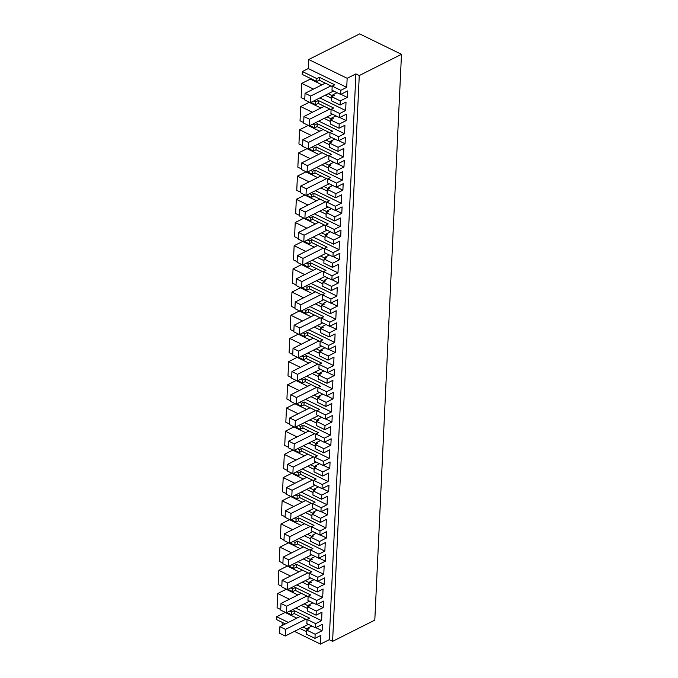 <?xml version="1.0" encoding="UTF-8"?>
<svg xmlns="http://www.w3.org/2000/svg" width="678" height="678" viewBox="0 0 678 678"><rect width="100%" height="100%" fill="white"/><g stroke="black" fill="none" stroke-linecap="round" stroke-linejoin="round"><path stroke-width="1.02" d="M302.354 71.537L302.219 74.402L316.728 81.487L316.863 78.623L319.44 77.326L334.771 84.818L332.195 86.114L340.805 90.318L346.729 87.343L308.278 68.563L302.354 71.537L316.863 78.623M316.728 81.487L319.304 80.199L319.44 77.326M321.965 84.826L310.278 79.114L301.795 83.377L301.125 97.59L304.769 99.369M314.27 80.292L314.236 81.046M308.278 68.563L308.702 59.52L347.153 78.301L355.908 73.902L359.272 75.546L332.593 641.346L329.22 639.701L355.908 73.902M359.272 75.546L401.486 54.325L359.671 33.9L308.702 59.52M282.158 622.345L282.302 625.455M296.811 618.158L285.133 612.454L276.649 616.717L276.514 619.582L285.37 623.913M289.116 613.624L289.082 614.378M297.905 594.97L286.226 589.267L277.743 593.53L277.073 607.742L280.717 609.522M290.209 590.436L290.176 591.191M298.998 571.783L287.319 566.071L278.836 570.334L278.166 584.555L281.811 586.334M291.303 567.249L291.269 568.003M300.091 548.595L288.413 542.883L279.929 547.146L279.26 561.359L282.904 563.147M292.396 544.061L292.362 544.815M301.185 525.408L289.506 519.695L281.023 523.958L280.353 538.171L283.997 539.951M293.489 520.874L293.455 521.628M302.278 502.212L290.599 496.508L282.116 500.771L281.446 514.983L285.091 516.763M294.583 497.686L294.549 498.44M303.371 479.024L291.693 473.32L283.209 477.583L282.54 491.796L286.184 493.576M295.676 474.49L295.642 475.253M304.464 455.836L292.786 450.133L284.302 454.396L283.633 468.608L287.277 470.388M296.769 451.302L296.735 452.065M305.558 432.649L293.879 426.945L285.396 431.208L284.726 445.421L288.37 447.2M297.871 428.115L297.828 428.877M306.651 409.461L294.972 403.757L286.489 408.02L285.819 422.233L289.464 424.013M298.964 404.927L298.922 405.69M307.744 386.274L296.066 380.57L287.582 384.833L286.913 399.045L290.557 400.825M300.057 381.739L300.015 382.494M308.837 363.086L297.159 357.374L288.675 361.645L288.006 375.858L291.65 377.638M301.151 358.552L301.108 359.306M309.931 339.898L298.252 334.186L289.769 338.449L289.099 352.662L292.743 354.45M302.244 335.364L302.202 336.119M311.024 316.711L299.345 310.999L290.862 315.262L290.192 329.474L293.837 331.254M303.337 312.177L303.295 312.931M312.117 293.515L300.439 287.811L291.955 292.074L291.286 306.286L294.93 308.066M304.43 288.989L304.388 289.743M313.211 270.327L301.532 264.623L293.049 268.886L292.379 283.099L296.023 284.879M305.524 265.793L305.49 266.556M314.304 247.139L302.625 241.436L294.142 245.699L293.472 259.911L297.117 261.691M306.617 242.605L306.583 243.368M315.406 223.952L303.719 218.248L295.235 222.511L294.566 236.724L298.21 238.503M307.71 219.418L307.676 220.181M316.499 200.764L304.812 195.061L296.328 199.324L295.659 213.536L299.303 215.316M308.804 196.23L308.77 196.993M317.592 177.577L305.905 171.873L297.422 176.136L296.752 190.349L300.396 192.128M309.897 173.043L309.863 173.797M318.685 154.389L306.998 148.685L298.515 152.948L297.845 167.161L301.49 168.941M310.99 149.855L310.956 150.609M319.779 131.201L308.092 125.489L299.608 129.752L298.939 143.973L302.583 145.753M312.083 126.667L312.05 127.422M320.872 108.014L309.185 102.302L300.701 106.565L300.032 120.777L303.676 122.565M313.177 103.48L313.143 104.234M319.304 80.199L332.178 86.487M319.83 97.929L345.636 110.531L346.034 102.056L340.11 105.031L340.305 100.903L347.255 97.412L347.56 90.954L340.61 94.445L332 90.233L332.195 86.114M340.61 94.445L340.805 90.318M345.636 110.531L339.712 113.506L339.517 117.633L346.466 114.141L346.161 120.599L339.212 124.091L339.017 128.218L344.941 125.244L344.543 133.719L338.619 136.693L338.424 140.821L345.373 137.329L345.068 143.787L338.119 147.279L337.924 151.406L343.848 148.431L343.449 156.906L337.525 159.881L337.33 164.008L344.28 160.517L343.975 166.974L337.025 170.466L336.83 174.593L342.754 171.619L342.356 180.094L336.432 183.068L336.237 187.196L343.187 183.704L342.882 190.162L335.932 193.662L335.737 197.781L341.661 194.806L341.263 203.281L335.339 206.265L335.144 210.383L342.093 206.892L341.788 213.35L334.839 216.85L334.644 220.977L340.568 217.994L340.17 226.469L334.246 229.452L334.051 233.579L341 230.079L340.695 236.546L333.746 240.037L333.551 244.165L339.475 241.182L339.076 249.665L333.152 252.64L332.957 256.767L339.907 253.267L339.602 259.733L332.652 263.225L332.457 267.352L338.381 264.378L337.983 272.853L332.059 275.827L331.864 279.955L338.814 276.463L338.508 282.921L331.559 286.413L331.364 290.54L337.288 287.565L336.89 296.04L330.966 299.015L330.771 303.142L337.72 299.651L337.415 306.109L330.466 309.6L330.271 313.728L336.195 310.753L335.796 319.228L329.872 322.203L329.678 326.33L336.627 322.838L336.322 329.296L329.372 332.788L329.177 336.915L335.101 333.94L334.703 342.415L328.779 345.39L328.584 349.517L335.534 346.026L335.229 352.484L328.279 355.975L328.084 360.103L334.008 357.128L333.61 365.603L327.686 368.578L327.491 372.705L334.44 369.213L334.135 375.671L327.186 379.163L326.991 383.29L332.915 380.316L332.508 388.791L326.593 391.765L326.398 395.893L333.347 392.401L333.042 398.859L326.093 402.351L325.898 406.478L331.822 403.503L331.415 411.978L325.499 414.953L325.304 419.08L332.254 415.589L331.949 422.047L324.999 425.547L324.804 429.666L330.728 426.691L330.322 435.166L324.406 438.149L324.211 442.268L331.161 438.776L330.856 445.234L323.906 448.734L323.711 452.862L329.635 449.878L329.228 458.362L323.313 461.337L323.118 465.464L330.067 461.964L329.762 468.43L322.813 471.922L322.618 476.049L328.542 473.075L328.135 481.55L322.219 484.524L322.025 488.652L328.974 485.151L328.669 491.618L321.719 495.11L321.525 499.237L327.44 496.262L327.245 500.5L327.042 504.737L321.126 507.712L320.931 511.839L327.881 508.347L327.576 514.805L320.626 518.297L320.431 522.424L326.347 519.45L326.152 523.687L325.949 527.925L320.033 530.899L319.838 535.027L326.788 531.535L326.482 537.993L319.533 541.485L319.338 545.612L325.254 542.637L325.059 546.875L324.855 551.112L318.94 554.087L318.745 558.214L325.694 554.723L325.389 561.181L318.44 564.672L318.245 568.8L324.16 565.825L323.965 570.062L323.762 574.3L317.846 577.275L317.651 581.402L324.601 577.91L324.296 584.368L317.346 587.86L317.151 591.987L323.067 589.013L322.872 593.25L322.669 597.488L316.753 600.462L316.558 604.59L323.508 601.098L323.203 607.556L316.253 611.048L316.058 615.175L321.974 612.2L321.779 616.438L321.575 620.675L315.66 623.65L315.465 627.777L306.846 623.574L307.041 619.446L309.617 618.15L294.286 610.666L291.709 611.954L291.574 614.827L294.15 613.531L307.024 619.819M315.16 634.244L306.541 630.032L306.346 634.159L314.965 638.362L315.16 634.244L322.109 630.743L322.414 624.285L315.465 627.777M314.965 638.362L320.88 635.388L320.474 644.1L329.22 639.701M347.153 78.301L346.729 87.343M301.795 83.377L313.482 89.089M310.948 102.386L315.634 104.683L315.77 101.81L318.346 100.513L333.678 108.005L331.101 109.302L339.712 113.506M313.914 100.903L315.77 101.81M328.194 93.725L332.873 96.013L332.932 94.751L334.271 95.403L331.695 96.7L340.305 100.903M401.486 54.325L374.807 620.124L332.593 641.346M294.438 631.379L320.474 644.1M300.083 628.548L306.464 631.667M276.649 616.717L288.328 622.421M303.041 627.057L307.727 629.345L307.787 628.091L309.117 628.735L306.541 630.032M286.896 612.539L291.574 614.827M289.853 611.048L291.709 611.954M277.743 593.53L289.421 599.233M304.134 603.869L308.821 606.157L308.88 604.895L310.21 605.547L307.634 606.844L316.253 611.048M287.989 589.351L292.667 591.64L295.244 590.343L308.117 596.632M278.836 570.334L290.515 576.046M292.667 591.64L292.803 588.767L295.379 587.479L310.71 594.962L308.134 596.259L316.753 600.462M290.947 587.86L292.803 588.767M305.227 580.682L309.914 582.97L309.973 581.707L311.304 582.36L308.727 583.656L317.346 587.86M289.082 566.164L293.769 568.452L296.337 567.155L309.21 573.444M279.929 547.146L291.608 552.858M293.769 568.452L293.896 565.579L296.472 564.282L311.804 571.774L309.227 573.071L317.846 577.275M292.04 564.672L293.896 565.579M306.32 557.494L311.007 559.782L311.066 558.519L312.397 559.172L309.821 560.469L318.44 564.672M290.176 542.968L294.862 545.265L297.43 543.968L310.304 550.256M281.023 523.958L292.701 529.671M294.862 545.265L294.998 542.392L297.566 541.095L312.897 548.587L310.321 549.883L318.94 554.087M293.133 541.485L294.998 542.392M307.414 534.306L312.1 536.595L312.16 535.332L313.49 535.984L310.914 537.281L319.533 541.485M291.269 519.78L295.955 522.068L298.523 520.78L311.397 527.069M282.116 500.771L293.794 506.483M295.955 522.068L296.091 519.204L298.659 517.907L313.99 525.399L311.414 526.696L320.033 530.899M294.227 518.297L296.091 519.204M308.507 511.119L313.194 513.399L313.253 512.144L314.584 512.797L312.016 514.094L320.626 518.297M292.362 496.593L297.049 498.881L299.617 497.593L312.49 503.881M283.209 477.583L294.888 483.287M297.049 498.881L297.184 496.016L299.752 494.72L315.084 502.212L312.507 503.5L321.126 507.712M295.32 495.11L297.184 496.016M309.6 487.923L314.287 490.211L314.346 488.957L315.677 489.609L313.109 490.897L321.719 495.11M293.455 473.405L298.142 475.693L300.71 474.405L313.583 480.694M284.302 454.396L295.981 460.099M298.142 475.693L298.278 472.829L300.846 471.532L316.177 479.024L313.6 480.312L322.219 484.524M296.413 471.913L298.278 472.829M310.694 464.735L315.38 467.023L315.44 465.769L316.77 466.422L314.202 467.71L322.813 471.922M294.549 450.217L299.235 452.506L301.803 451.209L314.677 457.497M285.396 431.208L297.074 436.912M299.235 452.506L299.371 449.641L301.939 448.344L317.27 455.836L314.694 457.125L323.313 461.337M297.506 448.726L299.371 449.641M311.787 441.548L316.473 443.836L316.533 442.581L317.863 443.234L315.295 444.522L323.906 448.734M295.642 427.03L300.329 429.318L302.897 428.021L315.77 434.31M286.489 408.02L298.167 413.724M300.329 429.318L300.464 426.454L303.032 425.157L318.363 432.64L315.795 433.937L324.406 438.149M298.6 425.538L300.464 426.454M312.889 418.36L317.567 420.648L317.626 419.394L318.957 420.038L316.389 421.335L324.999 425.547M296.735 403.842L301.422 406.13L303.99 404.834L316.863 411.122M287.582 384.833L299.261 390.536M301.422 406.13L301.557 403.257L304.125 401.969L319.457 409.453L316.889 410.749L325.499 414.953M299.693 402.351L301.557 403.257M313.982 395.172L318.66 397.461L318.719 396.198L320.05 396.85L317.482 398.147L326.093 402.351M297.828 380.655L302.515 382.943L305.083 381.646L317.957 387.935M288.675 361.645L300.362 367.349M302.515 382.943L302.651 380.07L305.219 378.782L320.55 386.265L317.982 387.562L326.593 391.765M300.786 379.163L302.651 380.07M315.075 371.985L319.753 374.273L319.813 373.01L321.143 373.663L318.575 374.959L327.186 379.163M298.922 357.467L303.608 359.755L306.185 358.459L319.058 364.747M289.769 338.449L301.456 344.161M303.608 359.755L303.744 356.882L306.312 355.594L321.643 363.077L319.075 364.374L327.686 368.578M301.88 355.975L303.744 356.882M316.168 348.797L320.847 351.085L320.906 349.823L322.236 350.475L319.669 351.772L328.279 355.975M300.015 334.271L304.702 336.568L307.278 335.271L320.152 341.559M290.862 315.262L302.549 320.974M304.702 336.568L304.837 333.695L307.414 332.398L322.736 339.89L320.169 341.187L328.779 345.39M302.973 332.788L304.837 333.695M317.262 325.61L321.94 327.898L321.999 326.635L323.33 327.288L320.762 328.584L329.372 332.788M301.108 311.083L305.795 313.372L308.371 312.083L321.245 318.372M291.955 292.074L303.642 297.786M305.795 313.372L305.931 310.507L308.507 309.21L323.83 316.702L321.262 317.999L329.872 322.203M304.066 309.6L305.931 310.507M318.355 302.422L323.033 304.702L323.092 303.447L324.431 304.1L321.855 305.397L330.466 309.6M302.202 287.896L306.888 290.184L309.465 288.896L322.338 295.184M293.049 268.886L304.736 274.59M306.888 290.184L307.024 287.319L309.6 286.023L324.923 293.515L322.355 294.803L330.966 299.015M305.159 286.413L307.024 287.319M319.448 279.226L324.126 281.514L324.186 280.26L325.525 280.912L322.948 282.201L331.559 286.413M303.295 264.708L307.981 266.996L310.558 265.708L323.431 271.997M294.142 245.699L305.829 251.402M307.981 266.996L308.117 264.132L310.694 262.835L326.016 270.327L323.448 271.615L332.059 275.827M306.253 263.225L308.117 264.132M320.541 256.038L325.22 258.326L325.279 257.072L326.618 257.725L324.042 259.013L332.652 263.225M304.388 241.521L309.075 243.809L311.651 242.512L324.525 248.801M295.235 222.511L306.922 228.215M309.075 243.809L309.21 240.944L311.787 239.648L327.11 247.139L324.542 248.428L333.152 252.64M307.346 240.029L309.21 240.944M321.635 232.851L326.313 235.139L326.372 233.885L327.711 234.537L325.135 235.825L333.746 240.037M305.481 218.333L310.168 220.621L312.744 219.325L325.618 225.613M296.328 199.324L308.015 205.027M310.168 220.621L310.304 217.757L312.88 216.46L328.211 223.943L325.635 225.24L334.246 229.452M308.439 216.841L310.304 217.757M322.728 209.663L327.406 211.951L327.466 210.697L328.805 211.341L326.228 212.638L334.839 216.85M306.575 195.145L311.261 197.434L313.838 196.137L326.711 202.425M297.422 176.136L309.109 181.84M311.261 197.434L311.397 194.561L313.973 193.272L329.305 200.756L326.728 202.052L335.339 206.265M309.532 193.654L311.397 194.561M323.821 186.475L328.499 188.764L328.559 187.509L329.898 188.153L327.321 189.45L335.932 193.662M307.668 171.958L312.355 174.246L314.931 172.949L327.805 179.238M298.515 152.948L310.202 158.652M312.355 174.246L312.49 171.373L315.067 170.085L330.398 177.568L327.821 178.865L336.432 183.068M310.626 170.466L312.49 171.373M324.915 163.288L329.593 165.576L329.652 164.313L330.991 164.966L328.415 166.263L337.025 170.466M308.761 148.77L313.448 151.058L316.024 149.762L328.898 156.05M299.608 129.752L311.295 135.464M313.448 151.058L313.583 148.185L316.16 146.897L331.491 154.381L328.915 155.677L337.525 159.881M311.727 147.279L313.583 148.185M326.008 140.1L330.686 142.388L330.745 141.126L332.084 141.778L329.508 143.075L338.119 147.279M309.854 125.583L314.541 127.871L317.118 126.574L329.991 132.863M300.701 106.565L312.389 112.277M314.541 127.871L314.677 124.998L317.253 123.701L332.584 131.193L330.008 132.49L338.619 136.693M312.821 124.091L314.677 124.998M327.101 116.913L331.779 119.201L331.839 117.938L333.178 118.591L330.601 119.887L339.212 124.091M315.634 104.683L318.211 103.387L331.084 109.675M337.034 92.691L332.932 94.751M295.769 608.073L321.575 620.675M307.041 619.446L315.66 623.65M322.109 630.743L315.745 627.642M311.88 626.031L307.787 628.091M347.255 97.412L340.898 94.301M340.11 105.031L331.5 100.827L331.695 96.7M325.237 95.208L331.618 98.327M339.517 117.633L330.906 113.429L331.101 109.302M346.161 120.599L339.805 117.489M335.932 115.879L331.839 117.938M339.017 128.218L330.406 124.015L330.601 119.887M324.143 118.396L330.525 121.515M318.736 121.116L344.543 133.719M338.424 140.821L329.813 136.617L330.008 132.49M345.068 143.787L338.712 140.677M334.839 139.075L330.745 141.126M337.924 151.406L329.313 147.202L329.508 143.075M323.05 141.583L329.432 144.702M317.643 144.304L343.449 156.906M337.33 164.008L328.72 159.805L328.915 155.677M343.975 166.974L337.619 163.864M333.746 162.262L329.652 164.313M336.83 174.593L328.22 170.39L328.415 166.263M321.957 164.779L328.338 167.898M316.55 167.491L342.356 180.094M336.237 187.196L327.627 182.992L327.821 178.865M342.882 190.162L336.525 187.06M332.652 185.45L328.559 187.509M335.737 197.781L327.127 193.577L327.321 189.45M320.855 187.967L327.245 191.086M315.456 190.679L341.263 203.281M335.144 210.383L326.533 206.18L326.728 202.052M341.788 213.35L335.432 210.248M331.559 208.638L327.466 210.697M334.644 220.977L326.033 216.765L326.228 212.638M319.762 211.155L326.152 214.273M314.363 213.867L340.17 226.469M334.051 233.579L325.44 229.367L325.635 225.24M340.695 236.546L334.339 233.435M330.466 231.825L326.372 233.885M333.551 244.165L324.94 239.953L325.135 235.825M318.668 234.342L325.059 237.461M313.27 237.054L339.076 249.665M332.957 256.767L324.347 252.555L324.542 248.428M339.602 259.733L333.237 256.623M329.372 255.013L325.279 257.072M332.457 267.352L323.847 263.14L324.042 259.013M317.575 257.53L323.965 260.649M312.177 260.242L337.983 272.853M331.864 279.955L323.253 275.743L323.448 271.615M338.508 282.921L332.144 279.811M328.279 278.2L324.186 280.26M331.364 290.54L322.753 286.328L322.948 282.201M316.482 280.717L322.872 283.836M311.083 283.438L336.89 296.04M330.771 303.142L322.16 298.93L322.355 294.803M337.415 306.109L331.05 302.998M327.186 301.388L323.092 303.447M330.271 313.728L321.66 309.515L321.855 305.397M315.389 303.905L321.779 307.024M309.99 306.626L335.796 319.228M329.678 326.33L321.067 322.118L321.262 317.999M336.322 329.296L329.957 326.186M326.093 324.576L321.999 326.635M329.177 336.915L320.567 332.712L320.762 328.584M314.295 327.093L320.686 330.211M308.897 329.813L334.703 342.415M328.584 349.517L319.974 345.314L320.169 341.187M335.229 352.484L328.864 349.373M324.999 347.763L320.906 349.823M328.084 360.103L319.474 355.899L319.669 351.772M313.202 350.28L319.592 353.399M307.804 353.001L333.61 365.603M327.491 372.705L318.88 368.501L319.075 364.374M334.135 375.671L327.771 372.561M323.906 370.959L319.813 373.01M326.991 383.29L318.38 379.087L318.575 374.959M312.109 373.476L318.499 376.595M306.71 376.188L332.508 388.791M326.398 395.893L317.787 391.689L317.982 387.562M333.042 398.859L326.677 395.757M322.813 394.147L318.719 396.198M325.898 406.478L317.287 402.274L317.482 398.147M311.016 396.664L317.406 399.783M305.617 399.376L331.415 411.978M325.304 419.08L316.694 414.877L316.889 410.749M331.949 422.047L325.584 418.945M321.719 417.334L317.626 419.394M324.804 429.666L316.194 425.462L316.389 421.335M309.922 419.851L316.312 422.97M304.524 422.564L330.322 435.166M324.211 442.268L315.601 438.064L315.795 433.937M330.856 445.234L324.491 442.132M320.626 440.522L316.533 442.581M323.711 452.862L315.101 448.65L315.295 444.522M308.829 443.039L315.219 446.158M303.43 445.751L329.228 458.362M323.118 465.464L314.507 461.252L314.694 457.125M329.762 468.43L323.398 465.32M319.533 463.71L315.44 465.769M322.618 476.049L314.007 471.837L314.202 467.71M307.736 466.227L314.117 469.345M302.337 468.939L328.135 481.55M322.025 488.652L313.406 484.439L313.6 480.312M328.669 491.618L322.304 488.507M318.44 486.897L314.346 488.957M321.525 499.237L312.914 495.025L313.109 490.897M306.642 489.414L313.024 492.533M301.244 492.126L327.042 504.737M320.931 511.839L312.312 507.627L312.507 503.5M327.576 514.805L321.211 511.695M317.346 510.085L313.253 512.144M320.431 522.424L311.821 518.212L312.016 514.094M305.549 512.602L311.931 515.721M300.151 515.322L325.949 527.925M319.838 535.027L311.219 530.815L311.414 526.696M326.482 537.993L320.118 534.883M316.253 533.272L312.16 535.332M319.338 545.612L310.727 541.408L310.914 537.281M304.456 535.79L310.838 538.908M299.057 538.51L324.855 551.112M318.745 558.214L310.126 554.011L310.321 549.883M325.389 561.181L319.024 558.07M315.16 556.46L311.066 558.519M318.245 568.8L309.626 564.596L309.821 560.469M303.363 558.977L309.744 562.096M297.964 561.698L323.762 574.3M317.651 581.402L309.032 577.198L309.227 573.071M324.296 584.368L317.931 581.258M314.067 579.656L309.973 581.707M317.151 591.987L308.532 587.784L308.727 583.656M302.269 582.165L308.651 585.284M296.862 584.885L322.669 597.488M316.558 604.59L307.939 600.386L308.134 596.259M323.203 607.556L316.838 604.445M312.973 602.844L308.88 604.895M316.058 615.175L307.439 610.971L307.634 606.844M301.176 605.361L307.558 608.48M318.211 103.387L318.346 100.513M294.15 613.531L294.286 610.666M295.244 590.343L295.379 587.479M296.337 567.155L296.472 564.282M297.43 543.968L297.566 541.095M298.523 520.78L298.659 517.907M299.617 497.593L299.752 494.72M300.71 474.405L300.846 471.532M301.803 451.209L301.939 448.344M302.897 428.021L303.032 425.157M303.99 404.834L304.125 401.969M305.083 381.646L305.219 378.782M306.185 358.459L306.312 355.594M307.278 335.271L307.414 332.398M308.371 312.083L308.507 309.21M309.465 288.896L309.6 286.023M310.558 265.708L310.694 262.835M311.651 242.512L311.787 239.648M312.744 219.325L312.88 216.46M313.838 196.137L313.973 193.272M314.931 172.949L315.067 170.085M316.024 149.762L316.16 146.897M317.118 126.574L317.253 123.701M333.584 91.013L310.363 102.683L304.744 99.946L305.058 93.318L310.668 96.064L310.363 102.683M330.932 85.877L310.668 96.064M325.321 83.131L305.058 93.318M332.491 114.201L309.27 125.879L303.651 123.133L303.964 116.506L309.575 119.252L309.27 125.879M329.839 109.065L309.575 119.252M324.228 106.327L303.964 116.506M331.398 137.388L308.176 149.067L302.558 146.321L302.871 139.693L308.482 142.439L308.176 149.067M328.745 132.252L308.482 142.439M323.135 129.515L302.871 139.693M330.305 160.576L307.075 172.254L301.464 169.508L301.778 162.881L307.388 165.627L307.075 172.254M327.652 155.44L307.388 165.627M322.042 152.703L301.778 162.881M329.211 183.763L305.981 195.442L300.371 192.696L300.685 186.077L306.295 188.815L305.981 195.442M326.559 178.628L306.295 188.815M320.948 175.89L300.685 186.077M328.118 206.951L304.888 218.63L299.278 215.884L299.591 209.265L305.202 212.002L304.888 218.63M325.465 201.824L305.202 212.002M319.855 199.078L299.591 209.265M327.025 230.139L303.795 241.817L298.184 239.08L298.498 232.452L304.108 235.19L303.795 241.817M324.372 225.011L304.108 235.19M318.762 222.265L298.498 232.452M325.932 253.335L302.702 265.005L297.091 262.267L297.405 255.64L303.015 258.377L302.702 265.005M323.279 248.199L303.015 258.377M317.668 245.453L297.405 255.64M324.838 276.522L301.608 288.192L295.998 285.455L296.311 278.827L301.922 281.573L301.608 288.192M322.186 271.386L301.922 281.573M316.567 268.641L296.311 278.827M323.745 299.71L300.515 311.38L294.905 308.643L295.218 302.015L300.829 304.761L300.515 311.38M321.092 294.574L300.829 304.761M315.473 291.828L295.218 302.015M322.652 322.898L299.422 334.568L293.811 331.83L294.125 325.203L299.735 327.949L299.422 334.568M319.999 317.762L299.735 327.949M314.38 315.024L294.125 325.203M321.558 346.085L298.328 357.764L292.718 355.018L293.032 348.39L298.642 351.136L298.328 357.764M318.906 340.949L298.642 351.136M313.287 338.212L293.032 348.39M320.465 369.273L297.235 380.951L291.625 378.205L291.938 371.578L297.549 374.324L297.235 380.951M317.812 364.137L297.549 374.324M312.194 361.399L291.938 371.578M319.372 392.46L296.142 404.139L290.531 401.393L290.845 394.774L296.456 397.511L296.142 404.139M316.719 387.324L296.456 397.511M311.1 384.587L290.845 394.774M318.279 415.648L295.049 427.326L289.438 424.581L289.752 417.962L295.362 420.699L295.049 427.326M315.626 410.512L295.362 420.699M310.007 407.775L289.752 417.962M317.185 438.835L293.955 450.514L288.345 447.768L288.659 441.149L294.269 443.887L293.955 450.514M314.533 433.708L294.269 443.887M308.914 430.962L288.659 441.149M316.092 462.032L292.862 473.702L287.252 470.964L287.565 464.337L293.176 467.074L292.862 473.702M313.439 456.896L293.176 467.074M307.82 454.15L287.565 464.337M314.999 485.219L291.769 496.889L286.158 494.152L286.472 487.524L292.082 490.262L291.769 496.889M312.346 480.083L292.082 490.262M306.727 477.337L286.472 487.524M313.906 508.407L290.676 520.077L285.065 517.339L285.379 510.712L290.989 513.458L290.676 520.077M311.253 503.271L290.989 513.458M305.634 500.525L285.379 510.712M312.812 531.594L289.582 543.264L283.972 540.527L284.277 533.9L289.896 536.645L289.582 543.264M310.151 526.459L289.896 536.645M304.541 523.713L284.277 533.9M311.719 554.782L288.489 566.461L282.879 563.715L283.184 557.087L288.803 559.833L288.489 566.461M309.058 549.646L288.803 559.833M303.447 546.909L283.184 557.087M310.626 577.97L287.396 589.648L281.785 586.902L282.09 580.275L287.709 583.021L287.396 589.648M307.965 572.834L287.709 583.021M302.354 570.096L282.09 580.275M309.524 601.157L286.302 612.836L280.692 610.09L280.997 603.462L286.616 606.208L286.302 612.836M306.871 596.021L286.616 606.208M301.261 593.284L280.997 603.462M308.431 624.345L285.209 636.023L279.599 633.277L279.904 626.658L285.523 629.396L285.209 636.023M305.778 619.209L285.523 629.396M300.168 616.471L279.904 626.658"/></g></svg>
